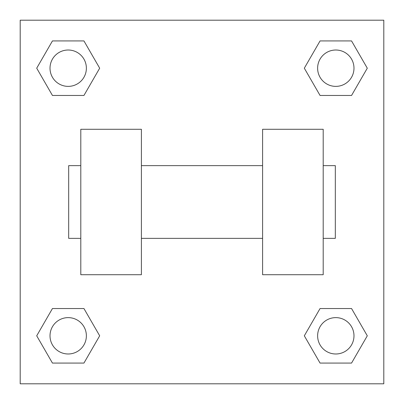 <?xml version="1.0" encoding="UTF-8"?>
<svg xmlns="http://www.w3.org/2000/svg" width="404" height="404" viewBox="0 0 404 404"><rect width="100%" height="100%" fill="white"/><g stroke="black" fill="none" stroke-linecap="round" stroke-linejoin="round"><path stroke-width="0.61" d="M99.682 68.195L83.941 95.465L52.449 95.465L36.708 68.195L52.449 40.925L83.941 40.925L99.682 68.195L83.941 95.465L69.932 95.465M69.932 308.535L83.941 308.535L99.682 335.805L83.941 363.075L52.449 363.075L36.708 335.805L52.449 308.535L83.941 308.535M334.068 95.465L320.059 95.465L304.318 68.195L320.059 40.925L351.551 40.925L367.292 68.195L351.551 95.465L320.059 95.465M304.318 335.805L320.059 308.535L351.551 308.535L367.292 335.805L351.551 363.075L320.059 363.075L304.318 335.805L320.059 308.535L334.068 308.535M320.059 308.535L351.551 308.535L320.059 308.535M351.551 363.075L320.059 363.075L351.551 363.075L367.292 335.805M353.985 335.805A18.18 18.18 0 0 0 326.715 320.059A18.18 18.18 0 0 0 326.715 351.551A18.18 18.18 0 0 0 353.985 335.805M83.941 363.075L52.449 363.075L83.941 363.075L99.682 335.805M86.375 335.805A18.18 18.18 0 0 0 59.105 320.059A18.18 18.18 0 0 0 59.105 351.551A18.18 18.18 0 0 0 86.375 335.805M320.059 40.925L351.551 40.925L320.059 40.925L304.318 68.195M353.985 68.195A18.18 18.18 0 0 0 326.715 52.449A18.18 18.18 0 0 0 326.715 83.941A18.18 18.18 0 0 0 353.985 68.195M52.449 40.925L83.941 40.925L52.449 40.925L36.708 68.195M83.941 95.465L52.449 95.465L83.941 95.465M86.375 68.195A18.18 18.18 0 0 0 59.105 52.449A18.18 18.18 0 0 0 59.105 83.941A18.18 18.18 0 0 0 86.375 68.195M383.8 20.2L383.8 383.8L20.2 383.8L20.2 20.2L383.8 20.2M36.708 335.805L52.449 308.535M367.292 68.195L351.551 95.465M262.6 129.28L262.6 274.72L323.2 274.72L323.2 129.28L262.6 129.28M141.4 274.72L141.4 129.28L80.8 129.28L80.8 274.72L141.4 274.72M323.2 238.36L335.32 238.36L335.32 165.64L323.2 165.64M80.8 165.64L68.68 165.64L68.68 238.36L80.8 238.36M262.6 165.64L141.4 165.64M262.6 238.36L141.4 238.36"/></g></svg>
